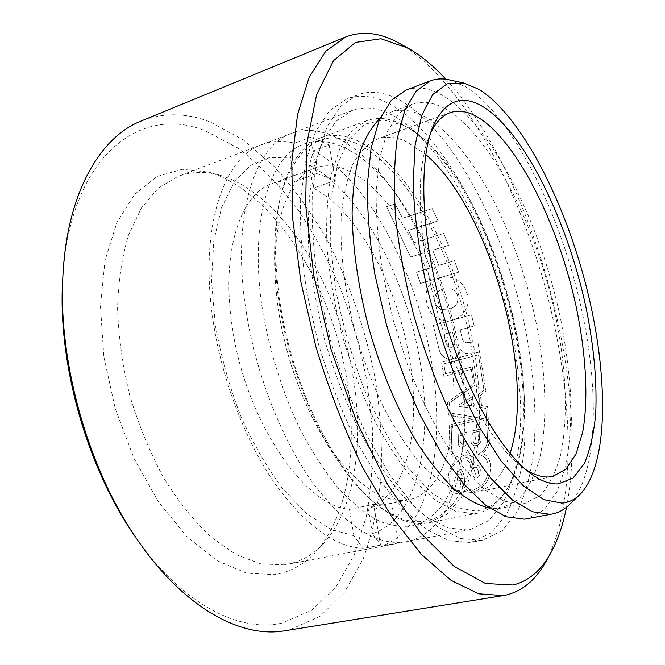 <?xml version="1.0" encoding="UTF-8"?>
<svg xmlns="http://www.w3.org/2000/svg" width="665" height="665" viewBox="0 0 665 665"><rect width="100%" height="100%" fill="white"/><g stroke="black" fill="none" stroke-linecap="round" stroke-linejoin="round"><path stroke-width="0.5" stroke-dasharray="3.33 2.49" d="M62.709 279.799C69.152 155.544 140.972 103.873 205.593 130.947L237.987 148.096C258.851 164.072 278.244 183.756 296.174 207.131C313.04 232.102 327.795 259.184 340.438 288.386C351.76 318.369 360.546 349.092 366.806 380.555L372.334 427.47C373.406 458.434 371.427 487.969 366.407 516.073L354.403 554.535L336.182 586.621L311.86 610.204L281.918 623.088C239.068 632.889 181.437 603.97 135.028 536.339M284.853 630.769L289.516 629.88L320.114 616.305L344.869 591.759L363.314 558.534C372.533 532.906 378.501 504.943 381.22 474.635C382.192 443.555 380.222 411.826 375.309 379.466C365.883 330.43 349.998 284.246 327.662 240.896C311.868 213.34 294.204 188.685 274.662 166.932L243.448 139.966L210.256 121.978C186.549 112.742 163.507 112.427 141.138 121.022M430.455 133.424L428.418 138.27C415.101 172.318 417.761 242.052 437.653 312.558C457.52 383.065 491.676 443.921 520.811 465.999L525.084 469.066M566.522 507.204C591.035 382.109 532.116 173.124 445.874 79.26M399.632 43.483L402.899 45.378C461.809 82.502 515.766 181.869 544.71 285.526C573.288 389.249 578.01 501.643 545.782 561.867M448.817 79.775L465.168 86.508C509.93 114.363 554.76 201.803 577.345 291.337C599.855 380.746 599.963 473.555 568.766 505.217M212.135 173.141L208.627 172.085L182.185 169.309L157.056 176.474L134.754 194.213L116.907 222.467L105.045 260.364L100.448 306.033L103.84 356.631L115.261 408.626L133.939 458.185L158.411 501.751L186.74 536.472L216.815 560.529L246.607 573.172L274.404 574.618C290.439 572.008 304.221 564.452 315.734 551.967C354.37 508.974 360.563 422.358 338.901 343.14C317.089 263.938 267.48 192.019 212.135 173.141M284.138 564.851L260.913 563.912L236.092 554.677L210.739 536.921C193.931 520.978 178.203 501.244 163.557 477.711C149.949 452.4 138.727 425.143 129.883 395.949C122.709 366.34 118.603 337.321 117.564 308.901C118.32 281.553 121.953 257.014 128.445 235.26L141.421 207.912L158.253 188.195L177.912 176.4C191.354 171.504 205.335 171.113 219.857 175.219L223.216 176.233C276.191 194.313 324.188 264.188 345.401 341.228C366.482 418.285 360.646 502.316 323.664 543.438C313.431 554.519 301.303 561.484 287.28 564.336L284.138 564.851M467.586 529.988L447.927 527.927L426.265 516.88L403.489 496.622C388.077 478.667 373.306 456.639 359.183 430.546C345.817 402.549 334.37 372.591 324.853 340.663C316.756 308.41 311.353 277.022 308.643 246.516C307.571 217.33 309.15 191.42 313.373 168.777L322.816 140.772L336 121.279L352.043 110.49C364.096 106.201 376.922 107.439 390.513 114.197C442.981 141.354 492.64 236.624 511.851 330.788C516.838 357.77 519.831 383.988 520.836 409.457C520.637 434.12 518.218 456.564 513.555 476.78L503.372 502.449L488.833 520.595L470.197 529.581L467.586 529.988M469.897 542.449L449.216 540.687L426.356 529.448L402.234 508.409L378.036 477.902L355.085 438.967C340.812 409.382 328.577 377.645 318.369 343.755L306.881 292.833C301.844 259.217 299.765 227.929 300.655 198.976L305.809 160.98L315.784 131.221L329.724 110.515L346.665 99.019C359.79 94.305 373.73 95.727 388.485 103.291C444.145 132.983 496.057 233.565 516.131 332.55C524.344 375.733 526.921 415.908 523.862 453.089C520.637 476.423 514.993 496.556 506.913 513.505L491.452 532.698L471.61 542.175L469.897 542.449M481.094 540.387L460.67 538.55L438.036 527.187L414.112 505.99L390.056 475.267L367.196 436.09C352.949 406.323 340.696 374.403 330.447 340.339L318.851 289.167C313.714 255.393 311.519 223.98 312.259 194.928L317.188 156.84L326.906 127.048L340.58 106.358L357.271 94.945C370.206 90.307 383.979 91.82 398.584 99.492C453.671 129.625 505.358 230.705 525.649 330.031C533.962 373.356 536.705 413.655 533.879 450.92C530.82 474.311 525.342 494.486 517.461 511.46L502.308 530.67L482.773 540.113L481.094 540.387M510.055 453.488C503.206 475.359 492.067 488.218 476.639 492.067L472.158 492.657L455.633 489.93C443.738 484.477 431.435 475.043 418.717 461.635C406.032 446.007 393.921 427.13 382.408 405.002C371.527 381.386 362.234 356.282 354.528 329.69C344.37 289.524 339.832 250.156 341.228 216.815C343.198 195.901 347.105 178.303 352.957 164.039C359.748 151.928 367.803 143.623 377.13 139.118C386.29 135.959 396.066 136.807 406.481 141.662L425.783 154.554M405.966 90.083C417.146 86.134 429.158 87.805 442.017 95.095C491.676 124.338 540.155 222.077 560.42 317.853C565.74 345.293 569.198 371.935 570.803 397.761C571.26 422.774 569.597 445.492 565.799 465.924L557.012 491.809L543.962 509.997L526.838 518.816M444.619 108.47C490.662 134.638 536.422 225.834 555.549 315.692C566.081 367.105 568.45 416.947 560.786 454.237C556.09 471.651 549.348 485.325 540.554 495.267L524.751 503.513L521.46 503.97L504.211 501.244L485.059 489.93C471.568 478.118 457.994 461.984 444.345 441.51C430.962 418.792 418.667 393.156 407.462 364.62L393.206 319.998L382.94 274.554C378.235 244.654 375.974 216.915 376.174 191.329L379.698 157.846L387.321 131.778L398.401 113.848L412.175 104.23C422.225 100.723 433.04 102.136 444.619 108.47M379.906 118.486L390.347 112.343C400.712 108.711 411.826 109.974 423.68 116.117C470.812 141.495 517.029 231.753 535.766 320.987C546.056 372.043 547.927 421.61 539.606 458.742C534.56 476.09 527.445 489.739 518.276 499.689L501.892 507.994L498.501 508.484L489.781 508.21M439.922 277.787C428.135 282.234 423.896 291.162 427.204 304.578C429.681 313.04 434.827 318.336 442.632 320.464C456.73 324.063 472.923 309.649 466.905 293.29C464.527 285.36 459.565 280.115 452 277.563L445.891 276.806L439.889 277.779L445.824 276.798L451.976 277.554C459.49 280.065 464.461 285.31 466.88 293.29C472.931 309.591 456.68 324.079 442.607 320.455C434.794 318.336 429.648 313.04 427.171 304.57C423.813 291.253 428.052 282.326 439.889 277.779M460.479 349.574L462.674 352.25L465.791 353.423L478.093 352.591L441.502 362.167L443.946 376.357L471.294 369.383L473.447 383.838L447.329 402.15L448.509 415.176L473.405 419.283L449.149 424.968L449.781 443.879C448.833 451.46 451.144 456.564 456.714 459.183L456.747 459.183C451.269 464.744 448.476 470.928 448.326 477.744C446.556 487.37 449.806 492.757 458.094 493.904L461.518 493.422L462.94 481.161C463.031 487.57 466.049 491.177 471.959 491.984L474.519 491.601C484.66 487.046 489.914 479.673 490.271 469.473C491.186 461.909 488.758 456.531 482.981 453.339L483.014 453.339C487.403 449.282 489.515 444.478 489.324 438.925L487.57 406.589L481.518 405.542L480.471 395.201L485.982 391.253L477.811 341.86L486.007 391.253L480.496 395.201L481.543 405.542L487.595 406.598L489.357 438.925C489.556 444.461 487.445 449.266 483.014 453.339C488.775 456.506 491.211 461.884 490.305 469.473C489.964 479.623 484.719 487.004 474.552 491.601L472 491.984C466.09 491.186 463.073 487.578 462.94 481.161L461.552 493.422L458.127 493.904C449.848 492.765 446.589 487.379 448.36 477.744C448.501 470.945 451.294 464.76 456.747 459.183C451.202 456.631 448.9 451.527 449.814 443.879L449.183 424.968L473.438 419.283L448.534 415.176L447.354 402.15L473.48 383.838L471.319 369.383L443.971 376.357L441.535 362.176L478.127 352.591L465.816 353.431L462.699 352.25L460.396 349.607C459.332 354.487 456.572 357.529 452.075 358.734L448.027 359.009L452.1 358.743C456.589 357.546 459.349 354.503 460.396 349.607L460.504 349.582M477.836 341.86L466.223 342.566C464.004 342.093 462.64 340.638 462.133 338.202L460.197 329.832L474.253 326L471.46 314.878L433.347 325.434L438.451 346.864C439.515 353.206 442.715 357.255 448.052 359.009C442.699 357.263 439.49 353.215 438.418 346.856L433.314 325.434L471.427 314.869L474.22 326L460.163 329.823L462.1 338.194C462.616 340.63 463.979 342.084 466.198 342.558L477.811 341.86M443.671 233.465L414.054 242.75L408.468 230.398L438.119 220.921L432.258 208.577L402.599 218.236L395.093 203.947L386.631 206.757L410.613 257.031L424.32 252.808L430.222 268.012L416.523 272.135L420.604 283.448L458.576 272.209L454.486 260.705L438.692 265.46L432.79 250.198L448.584 245.327L443.638 233.448L448.551 245.319L432.757 250.19L438.692 265.46M438.667 265.451L454.453 260.697L458.576 272.209L420.571 283.44L416.49 272.126L430.222 268.012L424.287 252.8L410.579 257.022L386.589 206.74L395.052 203.931L402.558 218.22L432.225 208.569L438.085 220.913L408.435 230.389L414.054 242.75M414.021 242.742L443.638 233.448M462.516 478.301L460.429 478.459L459.582 477.512L460.479 471.701L462.549 478.293L460.687 471.676L459.515 475.475L459.615 477.52L460.471 478.459L462.549 478.293M449.349 402.882L475.051 385.143L472.3 366.847L445.475 373.713L443.788 363.88L478.476 354.852L483.954 390.239L478.31 394.619L479.573 407.063L485.882 408.501L487.445 437.071C488.176 444.702 485.093 450.488 478.185 454.428C485.591 456.032 488.875 460.995 488.027 469.332C488.11 478.925 483.347 485.799 473.738 489.947L472.291 490.138C467.179 489.182 464.561 485.866 464.436 480.188C464.502 475.724 463.322 472.133 460.878 469.415L460.912 469.415C463.355 472.142 464.544 475.733 464.469 480.188C464.594 485.866 467.212 489.182 472.325 490.138L473.771 489.947C483.347 485.841 488.118 478.966 488.06 469.332C488.916 461.02 485.633 456.049 478.218 454.428C485.118 450.513 488.201 444.727 487.47 437.071L485.907 408.501L479.598 407.063L478.343 394.628L483.979 390.247L478.501 354.861L443.813 363.88L445.508 373.713L472.333 366.847L475.076 385.151L449.374 402.882L450.305 412.982L449.374 402.882M460.537 469.457C458.202 470.72 457.079 472.632 457.154 475.184C456.622 478.31 457.603 480.221 460.089 480.945L460.13 480.945C457.636 480.221 456.656 478.301 457.188 475.184C457.113 472.632 458.235 470.72 460.571 469.457L460.571 469.457M460.961 480.812L459.848 491.51L460.995 480.812M459.848 491.51L458.285 491.709C451.493 490.346 448.692 485.633 449.897 477.57C448.717 485.608 451.518 490.321 458.318 491.709L459.881 491.51M449.897 477.57C449.873 469.133 453.763 462.915 461.568 458.908L463.53 458.684C468.36 459.764 470.995 462.998 471.443 468.393C471.468 473.031 472.832 476.572 475.517 479L475.932 478.95C478.875 477.271 480.28 474.827 480.138 471.635C480.745 467.861 479.39 465.675 476.057 465.076L476.09 465.076C479.407 465.641 480.77 467.827 480.172 471.635C480.313 474.818 478.908 477.262 475.965 478.95L475.558 479C472.857 476.556 471.502 473.023 471.477 468.393C471.028 462.998 468.393 459.764 463.555 458.684L461.601 458.908C453.821 462.873 449.931 469.091 449.931 477.57L449.931 477.57M474.901 465.184L475.217 455.201L474.935 465.184M475.217 455.201L474.187 455.267C470.795 455.076 468.642 453.347 467.728 450.089L467.761 450.089C468.659 453.339 470.812 455.068 474.22 455.259L475.251 455.201M467.728 450.089C466.298 453.588 463.879 455.849 460.479 456.888L458.493 457.121C453.231 455.558 450.978 451.402 451.726 444.652L451.751 444.652C451.011 451.419 453.264 455.575 458.526 457.113L460.513 456.888C463.904 455.858 466.315 453.596 467.761 450.089M451.202 426.514L451.751 444.652L451.169 426.514L484.162 418.817L450.272 412.982L484.162 418.817M473.206 467.296L476.489 467.312L478.093 470.197C479.016 472.424 478.434 474.436 476.356 476.223L473.206 467.296L476.389 476.223C478.468 474.453 479.041 472.441 478.127 470.197L476.514 467.304L473.239 467.296M467.537 454.012L464.311 457.179L467.537 454.012L472.566 457.03L473.546 456.921L472.599 457.03L467.562 454.012M473.513 456.921L473.148 467.038L472.74 465.168C472.117 460.704 469.706 457.994 465.533 457.046L465.567 457.046C469.723 457.977 472.133 460.687 472.773 465.168L473.181 467.038L473.546 456.921M445.882 342.99L447.969 346.847L451.178 347.429C454.087 346.498 455.217 344.404 454.569 341.153L452.449 331.926L443.879 334.262L445.882 342.99L443.912 334.262L452.474 331.935L454.602 341.162C455.251 344.404 454.12 346.49 451.211 347.438L448.002 346.856L445.916 342.99M451.169 426.514L484.128 418.809M458.966 405.01L459.108 406.573L473.613 408.044L472.483 396.606L458.933 405.01L472.483 396.606M458.193 434.17L458.401 443.206C458.351 445.592 459.374 446.913 461.485 447.171L462.757 447.03C465.517 446.107 466.93 444.187 466.988 441.261L466.755 432.2L458.193 434.17L466.722 432.2L466.955 441.261C466.905 444.178 465.492 446.107 462.724 447.03L461.452 447.179C459.349 446.913 458.318 445.592 458.368 443.206L458.168 434.17M470.862 431.252L471.136 441.336C471.103 443.987 472.283 445.45 474.677 445.733L476.223 445.567C479.407 444.561 481.044 442.4 481.144 439.075L480.828 428.967L470.837 431.252L480.803 428.958L481.111 439.075C481.019 442.391 479.382 444.553 476.19 445.567L474.644 445.741C472.258 445.467 471.078 443.996 471.103 441.336L470.837 431.252M457.628 295.859C456.489 292.184 454.17 289.84 450.671 288.826L443.148 289.109C436.531 290.921 433.829 295.327 435.026 302.334C436.198 306.133 438.584 308.494 442.175 309.408L449.183 309.059C455.874 307.33 458.692 302.932 457.628 295.859L457.653 295.867C458.742 302.932 455.924 307.33 449.207 309.067L442.2 309.408C438.609 308.494 436.223 306.141 435.051 302.342C433.838 295.343 436.548 290.938 443.181 289.117L450.695 288.834C454.203 289.849 456.523 292.193 457.653 295.867M471.443 405.65L470.862 399.748L462.682 404.794L471.468 405.65L462.715 404.802L470.887 399.748L471.468 405.65M472.449 396.606L473.588 408.036L459.108 406.573L458.933 405.01M460.238 442.026L462.125 444.868L462.774 444.81L465.192 440.903L465.043 434.577L460.097 435.708L460.271 442.026L460.13 435.708L465.076 434.577L465.226 440.903L462.798 444.81L462.158 444.885L460.271 442.026M472.948 440.338L473.862 443.148L476.248 443.63L474.419 443.513L473.239 442.042L472.782 432.757L472.981 440.338M472.757 432.757L479.207 431.286L479.423 438.883C479.473 441.194 478.426 442.782 476.273 443.63C478.393 442.79 479.44 441.203 479.39 438.883L479.174 431.286L472.757 432.757M309.441 165.061C359.865 191.678 404.478 274.387 419.05 355.858C434.511 437.08 418.817 518.924 372.425 533.671L381.519 546.04C431.02 529.714 446.955 441.668 430.338 355.085C414.611 268.195 367.379 179.766 313.539 150.664L309.441 165.061L313.373 188.095C356.856 210.763 396.099 282.982 408.709 354.312C422.159 425.5 407.861 495.907 368.044 508.027L372.425 533.671M458.368 345.393C446.913 287.056 426.157 236.632 396.099 194.114C364.644 151.238 325.459 129.401 295.551 148.154C265.8 166.765 249.949 231.171 262.658 311.12C270.073 352.882 282.542 392.25 300.065 429.233C312.184 452.175 325.119 472.042 338.867 488.833C352.766 503.53 366.482 514.411 379.998 521.485C393.148 526.339 405.351 527.52 416.598 525.042C427.138 520.645 436.307 513.264 444.095 502.915C454.735 485.251 461.402 462.699 464.087 435.259C466.281 407.146 464.378 377.188 458.368 345.393M246.216 311.827C230.988 217.771 254.163 145.436 291.503 133.399C322.816 121.62 360.796 145.751 391.361 187.655C423.306 232.841 445.317 286.258 457.395 347.903C463.746 381.544 465.749 413.322 463.422 443.239C459.249 494.943 439.457 535.358 406.606 541.667C378.294 546.697 347.404 527.611 313.93 484.419C282.401 441.169 256.175 375.218 246.216 311.827M373.539 504.386L388.119 504.037L391.668 503.131L398.593 542.79L392.674 544.311L380.53 545.109L373.539 504.386L349.482 509.398C305.077 506.78 245.593 420.754 232.434 328.045C220.414 252.9 240.298 193.34 272.6 183.341C279.549 180.888 286.815 180.281 294.387 181.528L290.43 157.954L294.62 143.191C283.215 140.323 272.309 140.797 261.885 144.613C223.332 157.148 198.744 229.126 213.282 321.918C222.102 379.856 245.119 440.047 273.972 482.25C304.562 524.702 334.279 546.755 363.14 548.417L353.905 535.716L349.482 509.398M391.668 503.131L368.044 508.027M448.476 343.664C463.064 418.11 449.266 491.36 408.834 499.748C385.866 504.028 360.904 488.584 333.938 453.43C308.552 418.36 287.43 365.235 279.101 313.996C266.291 237.422 284.47 177.414 315.301 167.987C366.257 149.933 431.76 247.347 448.476 343.664M329.133 144.937L335.326 180.39L316.698 173.565L310.464 137.273L329.133 144.937L313.539 150.664M310.464 137.273L294.62 143.191M353.905 535.716L330.987 529.456L306.814 513.746L282.692 488.758C267.047 467.786 252.974 443.347 240.472 415.45C229.309 386.224 220.955 356.24 215.402 325.509L211.545 281.32L213.723 241.353L221.512 207.821L234.138 182.227L250.572 165.369L269.707 157.397L290.43 157.954M380.53 545.109L363.14 548.417M398.593 542.79L381.519 546.04M335.326 180.39L313.373 188.095M316.698 173.565L294.387 181.528M403.414 125.303L409.125 128.387C491.252 176.425 554.469 400.646 509.523 484.502C501.26 500.429 489.955 509.265 475.591 511.019L454.827 507.536L431.876 493.122L408.019 467.744C392.117 445.625 377.454 419.299 364.021 388.751C351.81 356.565 342.359 323.531 335.667 289.641L330.214 241.345L331.029 198.511L337.712 163.74L349.441 138.719L365.093 124.147L383.481 119.916L403.414 125.303M401.145 123.948L406.93 127.073C490.097 175.793 553.812 401.785 508.334 486.772C500.67 501.535 490.371 510.354 477.437 513.222L473.954 513.729L455.675 511.319L435.583 500.479L414.511 481.053C400.264 463.979 386.631 443.181 373.614 418.642C361.303 392.383 350.763 364.362 341.993 334.578C334.52 304.52 329.516 275.31 326.981 246.939C325.941 219.807 327.346 195.718 331.178 174.679L339.815 148.661L351.943 130.589L366.756 120.656C377.504 116.89 388.967 117.988 401.145 123.948M356.465 140.257C407.022 163.282 454.727 250.688 472.241 338.086C479.357 376.166 481.236 411.56 477.869 444.287C474.544 464.793 469.049 482.482 461.377 497.345L446.955 514.236L428.767 522.765L425.085 523.313C408.609 525.117 390.471 517.195 370.671 499.548C339.607 471.161 308.61 415.858 291.095 353.871C273.647 291.869 271.204 228.519 282.858 188.095C291.204 160.722 303.681 144.006 320.272 137.946C331.669 133.923 343.738 134.696 356.465 140.257M355.01 142.933C405.7 164.77 454.079 254.437 470.355 341.81C487.802 428.95 471.793 516.198 422.691 521.443C406.365 523.172 388.41 515.308 368.826 497.852C360.405 490.147 352.101 480.695 343.913 469.507C314.395 429.515 289.25 366.581 279.716 306.656C275.135 277.953 273.814 251.628 275.734 227.688C276.873 213.864 279.017 201.47 282.168 190.498C297.92 144.87 322.201 129.01 355.01 142.933M520.811 465.999L529.456 472.657M428.418 138.27L432.308 128.079M219.857 175.219L208.627 172.085M352.043 110.49L177.912 176.4M357.271 94.945L346.665 99.019M450.055 112.693L377.13 139.118M524.751 503.513L501.892 507.994M412.175 104.23L390.347 112.343M552.632 476.514L476.639 492.067M482.773 540.113L471.61 542.175M470.197 529.581L287.28 564.336M323.664 543.438L315.734 551.967M396.099 194.114L391.361 187.655M388.119 504.037L408.834 499.748M261.885 144.613L291.503 133.399M392.674 544.311L406.606 541.667M272.6 183.341L315.301 167.987M464.087 435.259L463.422 443.239M409.125 128.387L406.93 127.073M509.523 484.502L508.334 486.772M477.437 513.222L428.767 522.765M275.734 227.688C273.398 256.906 274.554 285.9 279.2 314.678C288.577 371.195 310.148 422.807 343.913 469.507M368.826 497.852L370.671 499.548M282.168 190.498L282.858 188.095M366.756 120.656L320.272 137.946"/><path stroke-width="1" d="M558.209 483.887C549.614 484.411 540.03 480.662 529.456 472.657C499.199 449.756 463.314 385.667 442.35 311.228C421.344 236.806 418.468 163.407 432.308 128.079C444.095 100.939 460.837 93.707 482.524 106.4C524.594 131.886 567.968 221.811 586.372 309.208C593.97 347.255 597.087 382.109 595.724 413.771C593.862 433.447 590.046 450.064 584.294 463.596L572.997 478.16L558.209 483.887M525.084 469.066C533.621 474.677 541.46 477.32 548.6 476.996L552.632 476.514L565.981 469.149L576.065 453.921L582.698 432.117C588.725 398.318 585.923 352.783 575.965 305.651C557.918 223.174 516.597 139.725 476.788 116.566C467.179 111.18 458.268 109.883 450.055 112.693C442.217 115.486 435.683 122.402 430.455 133.424M445.874 79.26C434.436 66.866 422.832 57.082 411.061 49.908L407.903 48.088L380.87 38.745L355.492 42.435L333.456 60.756L316.623 94.538L306.848 143.316L305.642 204.961L313.789 275.493L331.07 349.433L356.157 420.596L386.822 483.156L420.338 532.599L453.995 566.289L485.483 583.496L513.097 585.034C528.55 581.094 540.994 570.62 550.429 553.621C557.586 540.728 562.947 525.25 566.522 507.204M550.429 553.621L545.782 561.867C535.99 579.523 523.064 590.512 507.021 594.843L503.297 595.591L478.667 593.812L451.078 580.362L421.602 554.61L391.619 516.705L362.824 467.786C344.753 430.371 329.117 390.072 315.925 346.872L300.888 281.927L292.766 219.267L291.769 162.518L297.529 114.53L309.217 77.173L325.717 51.296L345.792 36.916C362.716 30.532 380.663 32.726 399.632 43.483L407.903 48.088M562.066 503.122C568.741 502.441 574.643 499.648 579.764 494.735C609.173 464.893 608.658 375.102 586.713 288.186C564.71 201.146 521.518 116.151 479.116 89.409L463.68 82.975L447.063 83.848L432.749 94.497L421.726 115.319L414.935 146.084L413.14 185.734C414.544 216 418.792 248.427 425.874 283.007C434.511 317.862 445.242 351.328 458.069 383.397L478.941 426.398L501.102 461.02L523.131 485.658L543.779 499.639L562.066 503.122M579.764 494.735L568.766 505.217C563.937 509.847 558.467 512.765 552.341 513.97L550.013 514.328L532.216 511.709L512.25 499.797L490.895 478.343C476.265 459.449 462.059 436.348 448.268 409.058C435.101 379.831 423.605 348.626 413.788 315.451C405.251 281.993 399.208 249.541 395.65 218.112C393.638 188.12 394.154 161.628 397.196 138.636L404.794 110.423L416.082 91.13L430.247 80.889C436.099 78.728 442.292 78.354 448.817 79.775L463.68 82.975M552.341 513.97L524.419 519.19L506.023 516.747L485.517 505.109L463.705 484.029L441.643 453.887L420.529 415.75C407.288 386.905 395.808 356.091 386.082 323.306L374.861 274.196C369.698 241.869 367.205 211.869 367.371 184.197L371.12 148.012L379.308 119.858L391.203 100.498L405.966 90.083L430.247 80.889M345.792 36.916L141.138 121.022C100.257 137.023 67.256 192.509 63 274.387C57.506 360.621 88.379 470.138 138.112 540.803C184.513 608.4 241.628 638.475 284.853 630.769L503.297 595.591M138.112 540.803L135.028 536.339C87.073 468.152 57.423 362.99 62.709 279.799L63 274.387M489.781 508.21C478.65 505.624 466.847 499.29 454.37 489.216C441.693 476.971 429.108 461.227 416.606 441.992C398.235 410.945 381.951 372.724 369.848 331.669C358.726 290.339 352.641 249.242 352.093 213.174C352.708 190.24 355.218 170.24 359.632 153.183C365.01 138.071 371.768 126.508 379.906 118.486M425.783 154.554C489.706 208.943 536.165 373.722 510.055 453.488"/></g></svg>
